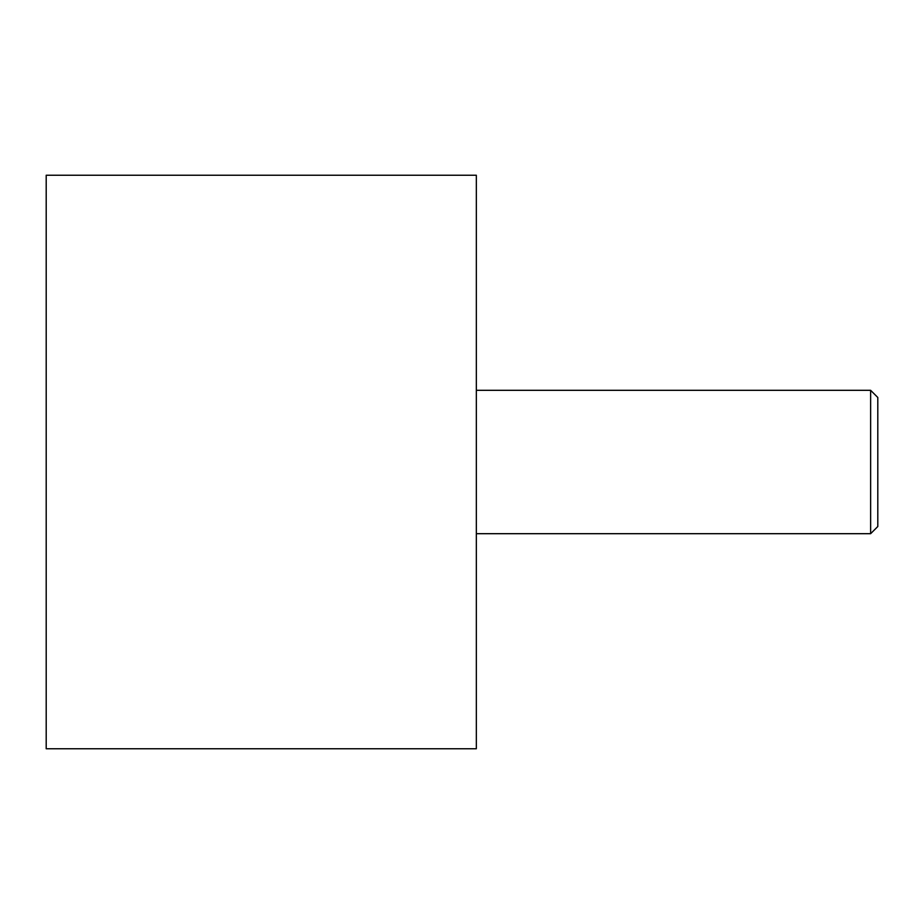 <?xml version="1.0" encoding="UTF-8"?>
<svg xmlns="http://www.w3.org/2000/svg" width="924" height="924" viewBox="0 0 924 924"><rect width="100%" height="100%" fill="white"/><g stroke="black" fill="none" stroke-linecap="round" stroke-linejoin="round"><path stroke-width="1.39" d="M870.627 390.309L877.8 397.482L877.8 526.518L870.627 533.691L870.627 390.309L476.334 390.309M476.334 462L476.334 748.763L46.2 748.763L46.2 175.237L476.334 175.237L476.334 462M870.627 533.691L476.334 533.691"/></g></svg>
